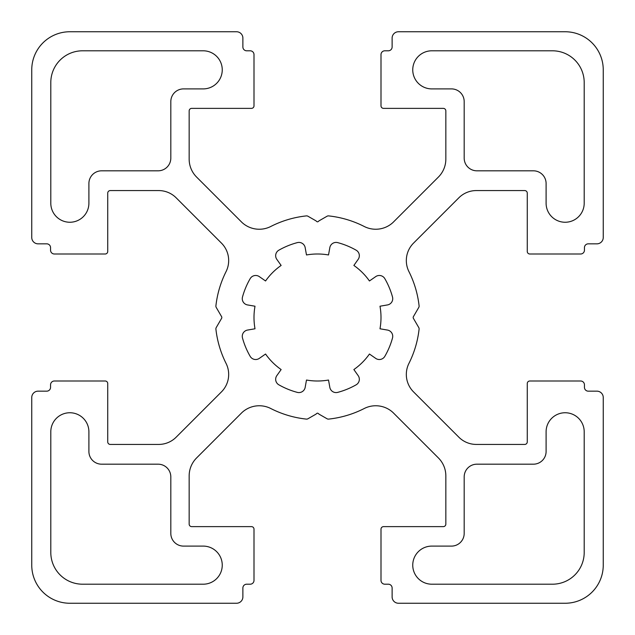 <?xml version="1.0" encoding="UTF-8"?>
<svg xmlns="http://www.w3.org/2000/svg" width="635" height="635" viewBox="0 0 635 635"><rect width="100%" height="100%" fill="white"/><g stroke="black" fill="none" stroke-linecap="round" stroke-linejoin="round"><path stroke-width="0.95" d="M222.25 69.85A19.05 19.05 0 0 0 203.2 50.8L82.55 50.8A31.75 31.75 0 0 0 50.8 82.55L50.8 203.2A19.05 19.05 0 0 0 69.85 222.25A19.05 19.05 0 0 0 88.9 203.2L88.9 183.515A12.7 12.7 0 0 1 101.6 170.815L158.115 170.815A12.7 12.7 0 0 0 170.815 158.115L170.815 101.6A12.7 12.7 0 0 1 183.515 88.9L203.2 88.9A19.05 19.05 0 0 0 222.25 69.85M222.25 565.15A19.05 19.05 0 0 0 203.2 546.1L183.515 546.1A12.7 12.7 0 0 1 170.815 533.4L170.815 476.885A12.7 12.7 0 0 0 158.115 464.185L101.6 464.185A12.7 12.7 0 0 1 88.9 451.485L88.9 431.8A19.05 19.05 0 0 0 69.85 412.75A19.05 19.05 0 0 0 50.8 431.8L50.8 552.45A31.75 31.75 0 0 0 82.55 584.2L203.2 584.2A19.05 19.05 0 0 0 222.25 565.15M359.339 379.301A6.35 6.35 0 0 0 358.029 375.444L353.87 369.554A63.5 63.5 0 0 0 369.443 354.028L375.499 358.243A6.35 6.35 0 0 0 384.842 356.314A77.47 77.47 0 0 0 392.517 337.963A6.35 6.35 0 0 0 387.223 330.025L379.992 328.779A63.5 63.5 0 0 0 379.992 306.221L387.223 304.975A6.35 6.35 0 0 0 392.517 297.037A77.47 77.47 0 0 0 384.842 278.686A6.35 6.35 0 0 0 375.499 276.757L369.443 280.972A63.5 63.5 0 0 0 353.87 265.446L358.029 259.556A6.35 6.35 0 0 0 356.164 250.198A77.47 77.47 0 0 0 337.756 242.641A6.35 6.35 0 0 0 329.787 247.888L328.517 254.96A63.5 63.5 0 0 0 306.483 254.96L305.213 247.888A6.35 6.35 0 0 0 297.243 242.641A77.47 77.47 0 0 0 278.836 250.198A6.35 6.35 0 0 0 276.971 259.556L281.13 265.446A63.5 63.5 0 0 0 265.557 280.972L259.501 276.757A6.35 6.35 0 0 0 250.158 278.686A77.47 77.47 0 0 0 242.483 297.037A6.35 6.35 0 0 0 247.777 304.975L255.008 306.221A63.5 63.5 0 0 0 255.008 328.779L247.777 330.025A6.35 6.35 0 0 0 242.483 337.963A77.47 77.47 0 0 0 250.158 356.314A6.35 6.35 0 0 0 259.501 358.243L265.557 354.028A63.5 63.5 0 0 0 281.13 369.554L276.971 375.444A6.35 6.35 0 0 0 278.836 384.802A77.47 77.47 0 0 0 297.243 392.359A6.35 6.35 0 0 0 305.213 387.112L306.483 380.04A63.5 63.5 0 0 0 328.517 380.04L329.787 387.112A6.35 6.35 0 0 0 337.756 392.359A77.47 77.47 0 0 0 356.164 384.802A6.35 6.35 0 0 0 359.339 379.301M418.767 307.435A2.54 2.54 0 0 0 419.1 305.887A101.6 101.6 0 0 0 408.948 271.629A24.694 24.694 0 0 1 413.56 243.094L458.851 197.802A24.694 24.694 0 0 1 476.314 190.571L524.724 190.571A2.54 2.54 0 0 1 527.264 193.111L527.264 251.46A2.54 2.54 0 0 0 529.804 254L580.636 254A3.81 3.81 0 0 0 584.446 250.19L584.446 247.65A3.81 3.81 0 0 1 588.256 243.84L596.9 243.84A6.35 6.35 0 0 0 603.25 237.49L603.25 69.85A38.1 38.1 0 0 0 565.15 31.75L398.47 31.75A6.35 6.35 0 0 0 392.12 38.1L392.12 46.99A3.81 3.81 0 0 1 388.31 50.8L384.81 50.8A3.81 3.81 0 0 0 381 54.61L381 105.831A2.54 2.54 0 0 0 383.54 108.371L443.301 108.371A2.54 2.54 0 0 1 445.841 110.911L445.841 159.107A25.4 25.4 0 0 1 438.396 177.07L393.001 222.472A25.4 25.4 0 0 1 364.061 226.401A102.179 102.179 0 0 0 328.628 215.9A2.54 2.54 0 0 0 327.088 216.217L318.929 220.893A2.54 2.54 0 0 1 317.5 221.853A2.54 2.54 0 0 1 316.071 220.893L307.911 216.217A2.54 2.54 0 0 0 306.372 215.9A102.179 102.179 0 0 0 270.939 226.401A25.4 25.4 0 0 1 241.998 222.472L196.604 177.07A25.4 25.4 0 0 1 189.159 159.107L189.159 110.911A2.54 2.54 0 0 1 191.699 108.371L251.46 108.371A2.54 2.54 0 0 0 254 105.831L254 54.61A3.81 3.81 0 0 0 250.19 50.8L246.69 50.8A3.81 3.81 0 0 1 242.88 46.99L242.88 38.1A6.35 6.35 0 0 0 236.53 31.75L69.85 31.75A38.1 38.1 0 0 0 31.75 69.85L31.75 237.49A6.35 6.35 0 0 0 38.1 243.84L46.744 243.84A3.81 3.81 0 0 1 50.554 247.65L50.554 250.19A3.81 3.81 0 0 0 54.364 254L105.196 254A2.54 2.54 0 0 0 107.736 251.46L107.736 193.111A2.54 2.54 0 0 1 110.276 190.571L158.686 190.571A24.694 24.694 0 0 1 176.149 197.802L221.44 243.094A24.694 24.694 0 0 1 226.052 271.629A101.6 101.6 0 0 0 215.9 305.887A2.54 2.54 0 0 0 216.233 307.435L221.742 316.905A2.54 2.54 0 0 1 221.742 318.095L216.233 327.565A2.54 2.54 0 0 0 215.9 329.113A101.6 101.6 0 0 0 226.052 363.371A24.694 24.694 0 0 1 221.44 391.906L176.149 437.197A24.694 24.694 0 0 1 158.686 444.429L110.276 444.429A2.54 2.54 0 0 1 107.736 441.889L107.736 383.54A2.54 2.54 0 0 0 105.196 381L54.364 381A3.81 3.81 0 0 0 50.554 384.81L50.554 387.35A3.81 3.81 0 0 1 46.744 391.16L38.1 391.16A6.35 6.35 0 0 0 31.75 397.51L31.75 565.15A38.1 38.1 0 0 0 69.85 603.25L236.53 603.25A6.35 6.35 0 0 0 242.88 596.9L242.88 588.01A3.81 3.81 0 0 1 246.69 584.2L250.19 584.2A3.81 3.81 0 0 0 254 580.39L254 529.169A2.54 2.54 0 0 0 251.46 526.629L191.699 526.629A2.54 2.54 0 0 1 189.159 524.089L189.159 475.893A25.4 25.4 0 0 1 196.604 457.93L241.998 412.528A25.4 25.4 0 0 1 270.939 408.599A102.179 102.179 0 0 0 306.372 419.1A2.54 2.54 0 0 0 307.911 418.782L316.071 414.107A2.54 2.54 0 0 1 317.5 413.147A2.54 2.54 0 0 1 318.929 414.107L327.088 418.782A2.54 2.54 0 0 0 328.628 419.1A102.179 102.179 0 0 0 364.061 408.599A25.4 25.4 0 0 1 393.001 412.528L438.396 457.93A25.4 25.4 0 0 1 445.841 475.893L445.841 524.089A2.54 2.54 0 0 1 443.301 526.629L383.54 526.629A2.54 2.54 0 0 0 381 529.169L381 580.39A3.81 3.81 0 0 0 384.81 584.2L388.31 584.2A3.81 3.81 0 0 1 392.12 588.01L392.12 596.9A6.35 6.35 0 0 0 398.47 603.25L565.15 603.25A38.1 38.1 0 0 0 603.25 565.15L603.25 397.51A6.35 6.35 0 0 0 596.9 391.16L588.256 391.16A3.81 3.81 0 0 1 584.446 387.35L584.446 384.81A3.81 3.81 0 0 0 580.636 381L529.804 381A2.54 2.54 0 0 0 527.264 383.54L527.264 441.889A2.54 2.54 0 0 1 524.724 444.429L476.314 444.429A24.694 24.694 0 0 1 458.851 437.197L413.56 391.906A24.694 24.694 0 0 1 408.948 363.371A101.6 101.6 0 0 0 419.1 329.113A2.54 2.54 0 0 0 418.767 327.565L413.258 318.095A2.54 2.54 0 0 1 413.258 316.905L418.767 307.435M451.485 546.1L431.8 546.1A19.05 19.05 0 0 0 412.75 565.15A19.05 19.05 0 0 0 431.8 584.2L552.45 584.2A31.75 31.75 0 0 0 584.2 552.45L584.2 431.8A19.05 19.05 0 0 0 565.15 412.75A19.05 19.05 0 0 0 546.1 431.8L546.1 451.485A12.7 12.7 0 0 1 533.4 464.185L476.885 464.185A12.7 12.7 0 0 0 464.185 476.885L464.185 533.4A12.7 12.7 0 0 1 451.485 546.1M431.8 88.9L451.485 88.9A12.7 12.7 0 0 1 464.185 101.6L464.185 158.115A12.7 12.7 0 0 0 476.885 170.815L533.4 170.815A12.7 12.7 0 0 1 546.1 183.515L546.1 203.2A19.05 19.05 0 0 0 565.15 222.25A19.05 19.05 0 0 0 584.2 203.2L584.2 82.55A31.75 31.75 0 0 0 552.45 50.8L431.8 50.8A19.05 19.05 0 0 0 412.75 69.85A19.05 19.05 0 0 0 431.8 88.9"/></g></svg>
